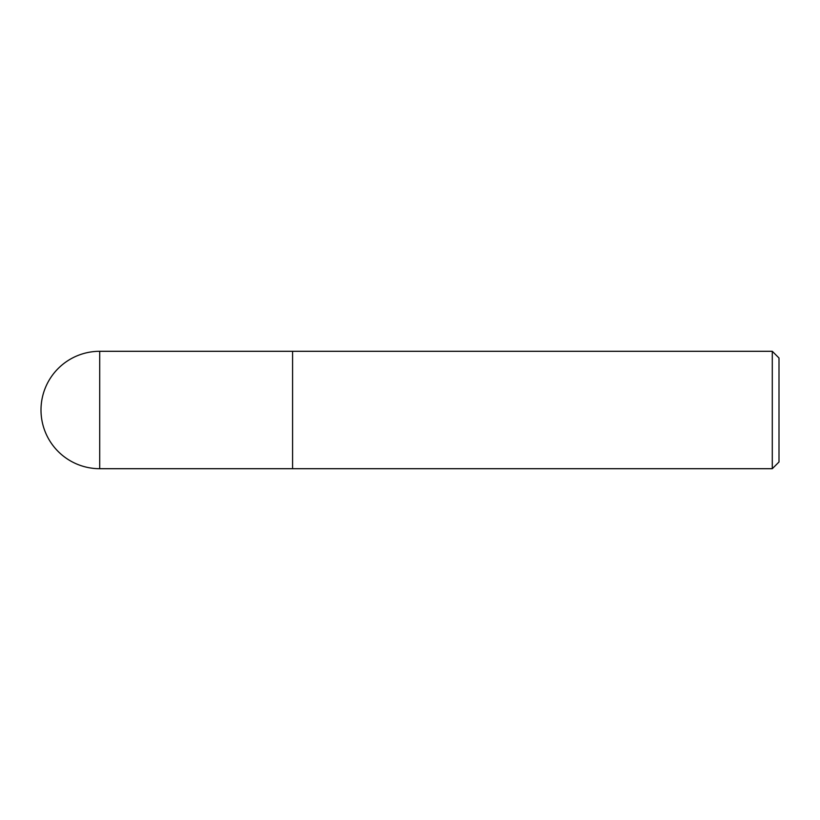 <?xml version="1.0" encoding="UTF-8"?>
<svg xmlns="http://www.w3.org/2000/svg" width="820" height="820" viewBox="0 0 820 820"><rect width="100%" height="100%" fill="white"/><g stroke="black" fill="none" stroke-linecap="round" stroke-linejoin="round"><path stroke-width="1.23" d="M772.286 468.702L779 461.998L779 358.002L772.286 351.298L772.286 468.702L292.586 468.702L292.586 351.298L99.702 351.298A58.702 58.702 0 0 0 41 410A58.702 58.702 0 0 0 99.702 468.702L99.702 351.298M99.702 468.702L292.586 468.702L292.586 351.298L772.286 351.298"/></g></svg>
